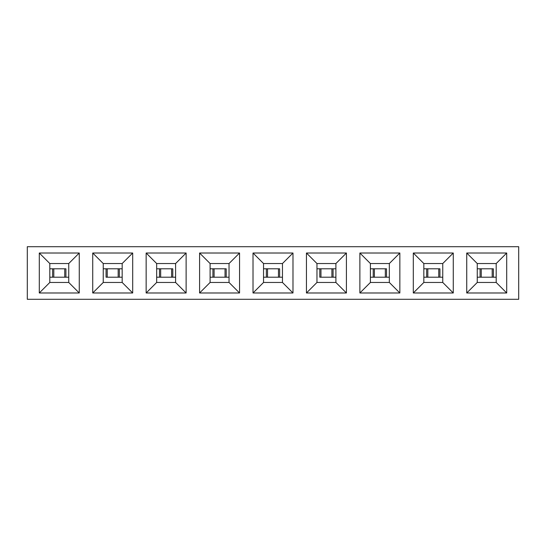 <?xml version="1.0" encoding="UTF-8"?>
<svg xmlns="http://www.w3.org/2000/svg" width="546" height="546" viewBox="0 0 546 546"><rect width="100%" height="100%" fill="white"/><g stroke="black" fill="none" stroke-linecap="round" stroke-linejoin="round"><path stroke-width="0.82" d="M27.3 299.297L27.3 246.703L518.7 246.703L27.3 246.703L27.3 299.297L518.7 299.297L27.3 299.297M263.534 263.534L253.016 253.016L253.016 292.984L263.534 282.466L263.534 263.534L282.466 263.534L292.984 253.016L292.984 292.984L253.016 292.984L253.016 253.016L292.984 253.016L253.016 253.016L263.534 263.534L263.534 282.466L253.016 292.984L292.984 292.984L282.466 282.466L263.534 282.466L282.466 282.466L292.984 292.984L292.984 253.016L282.466 263.534L263.534 263.534M239.551 292.984L229.033 282.466L210.101 282.466L199.583 292.984L239.551 292.984L239.551 253.016L199.583 253.016L199.583 292.984L210.101 282.466L210.101 263.534L199.583 253.016L210.101 263.534L229.033 263.534L239.551 253.016L229.033 263.534L229.033 282.466L239.551 292.984L199.583 292.984L199.583 253.016L239.551 253.016L239.551 292.984M186.125 292.984L175.6 282.466L156.668 282.466L146.151 292.984L186.125 292.984L186.125 253.016L146.151 253.016L146.151 292.984L156.668 282.466L156.668 263.534L146.151 253.016L156.668 263.534L175.6 263.534L186.125 253.016L175.6 263.534L175.6 282.466L186.125 292.984L146.151 292.984L146.151 253.016L186.125 253.016L186.125 292.984M132.692 292.984L122.174 282.466L103.242 282.466L92.724 292.984L132.692 292.984L132.692 253.016L92.724 253.016L92.724 292.984L103.242 282.466L103.242 263.534L92.724 253.016L103.242 263.534L122.174 263.534L132.692 253.016L122.174 263.534L122.174 282.466L132.692 292.984L92.724 292.984L92.724 253.016L132.692 253.016L132.692 292.984M79.259 292.984L68.741 282.466L49.809 282.466L39.292 292.984L79.259 292.984L79.259 253.016L39.292 253.016L39.292 292.984L49.809 282.466L49.809 263.534L39.292 253.016L49.809 263.534L68.741 263.534L79.259 253.016L68.741 263.534L68.741 282.466L79.259 292.984L39.292 292.984L39.292 253.016L79.259 253.016L79.259 292.984M210.101 282.466L229.033 282.466L229.033 263.534L210.101 263.534L210.101 282.466M156.668 282.466L175.6 282.466L175.6 263.534L156.668 263.534L156.668 282.466M103.242 282.466L122.174 282.466L122.174 263.534L103.242 263.534L103.242 282.466M49.809 282.466L68.741 282.466L68.741 263.534L49.809 263.534L49.809 282.466M518.7 299.297L518.7 246.703L518.7 299.297M506.708 292.984L466.741 292.984L466.741 253.016L506.708 253.016L506.708 292.984L496.191 282.466L477.259 282.466L466.741 292.984L506.708 292.984L506.708 253.016L466.741 253.016L466.741 292.984L477.259 282.466L477.259 263.534L466.741 253.016L477.259 263.534L496.191 263.534L506.708 253.016L496.191 263.534L496.191 282.466L506.708 292.984M453.276 292.984L413.308 292.984L413.308 253.016L453.276 253.016L453.276 292.984L442.758 282.466L423.826 282.466L413.308 292.984L453.276 292.984L453.276 253.016L413.308 253.016L413.308 292.984L423.826 282.466L423.826 263.534L413.308 253.016L423.826 263.534L442.758 263.534L453.276 253.016L442.758 263.534L442.758 282.466L453.276 292.984M399.849 292.984L359.875 292.984L359.875 253.016L399.849 253.016L399.849 292.984L389.332 282.466L370.4 282.466L359.875 292.984L399.849 292.984L399.849 253.016L359.875 253.016L359.875 292.984L370.4 282.466L370.4 263.534L359.875 253.016L370.4 263.534L389.332 263.534L399.849 253.016L389.332 263.534L389.332 282.466L399.849 292.984M346.417 292.984L306.449 292.984L306.449 253.016L346.417 253.016L346.417 292.984L335.899 282.466L316.967 282.466L306.449 292.984L346.417 292.984L346.417 253.016L306.449 253.016L306.449 292.984L316.967 282.466L316.967 263.534L306.449 253.016L316.967 263.534L335.899 263.534L346.417 253.016L335.899 263.534L335.899 282.466L346.417 292.984M282.466 263.534L282.466 282.466L282.466 263.534M316.967 282.466L335.899 282.466L335.899 263.534L316.967 263.534L316.967 282.466M370.4 282.466L389.332 282.466L389.332 263.534L370.4 263.534L370.4 282.466M423.826 282.466L442.758 282.466L442.758 263.534L423.826 263.534L423.826 282.466M477.259 282.466L496.191 282.466L496.191 263.534L477.259 263.534L477.259 282.466M266.359 277.204L266.359 268.796L263.534 268.796L266.359 268.796L266.359 277.204L267.499 277.204L263.534 277.204L266.359 277.204M279.641 268.796L279.641 277.204L282.466 277.204L279.641 277.204L279.641 268.796L278.467 268.796L278.467 277.204L279.641 277.204L278.467 277.204L278.467 268.796L267.533 268.796L279.641 268.796M480.084 277.204L480.084 268.796L477.259 268.796L480.084 268.796L480.084 277.204L481.224 277.204L477.259 277.204L480.084 277.204M493.366 268.796L493.366 277.204L496.191 277.204L493.366 277.204L493.366 268.796L492.192 268.796L492.192 277.204L493.366 277.204L492.192 277.204L492.192 268.796L481.258 268.796L493.366 268.796M426.651 277.204L426.651 268.796L423.826 268.796L426.651 268.796L426.651 277.204L427.791 277.204L423.826 277.204L426.651 277.204M439.933 268.796L439.933 277.204L442.758 277.204L439.933 277.204L439.933 268.796L438.766 268.796L438.766 277.204L439.933 277.204L438.766 277.204L438.766 268.796L427.825 268.796L439.933 268.796M373.218 277.204L373.218 268.796L370.4 268.796L373.218 268.796L373.218 277.204L374.365 277.204L370.4 277.204L373.218 277.204M386.507 268.796L386.507 277.204L389.332 277.204L386.507 277.204L386.507 268.796L385.333 268.796L385.333 277.204L386.507 277.204L385.333 277.204L385.333 268.796L374.392 268.796L386.507 268.796M319.792 277.204L319.792 268.796L316.967 268.796L319.792 268.796L319.792 277.204L335.899 277.204L333.074 277.204L333.074 268.796L333.074 277.204L331.9 277.204L331.9 268.796L331.9 277.204L319.792 277.204M335.899 268.796L319.792 268.796L335.899 268.796M212.926 277.204L212.926 268.796L210.101 268.796L212.926 268.796L212.926 277.204L214.066 277.204L210.101 277.204L212.926 277.204M226.208 268.796L226.208 277.204L229.033 277.204L226.208 277.204L226.208 268.796L225.041 268.796L225.041 277.204L226.208 277.204L225.041 277.204L225.041 268.796L214.1 268.796L226.208 268.796M159.493 277.204L159.493 268.796L156.668 268.796L159.493 268.796L159.493 277.204L160.64 277.204L156.668 277.204L159.493 277.204M172.782 268.796L172.782 277.204L175.6 277.204L172.782 277.204L172.782 268.796L171.608 268.796L171.608 277.204L172.782 277.204L171.608 277.204L171.608 268.796L160.667 268.796L172.782 268.796M106.067 277.204L106.067 268.796L103.242 268.796L106.067 268.796L106.067 277.204L122.174 277.204L119.349 277.204L119.349 268.796L119.349 277.204L118.175 277.204L118.175 268.796L118.175 277.204L106.067 277.204M122.174 268.796L106.067 268.796L122.174 268.796M52.634 277.204L52.634 268.796L49.809 268.796L52.634 268.796L52.634 277.204L53.774 277.204L49.809 277.204L52.634 277.204M65.916 268.796L65.916 277.204L68.741 277.204L65.916 277.204L65.916 268.796L64.742 268.796L64.742 277.204L65.916 277.204L64.742 277.204L64.742 268.796L53.808 268.796L65.916 268.796M214.1 277.204L225.041 277.204L214.1 277.204L214.1 268.796L212.926 268.796L214.066 268.796M160.667 277.204L171.608 277.204L160.667 277.204L160.667 268.796L159.493 268.796L160.64 268.796M53.808 277.204L64.742 277.204L53.808 277.204L53.808 268.796L52.634 268.796L53.774 268.796M481.258 277.204L492.192 277.204L481.258 277.204L481.258 268.796L480.084 268.796L481.224 268.796M427.825 277.204L438.766 277.204L427.825 277.204L427.825 268.796L426.651 268.796L427.791 268.796M374.392 277.204L385.333 277.204L374.392 277.204L374.392 268.796L373.218 268.796L374.365 268.796M267.533 277.204L278.467 277.204L267.533 277.204L267.533 268.796L266.359 268.796L267.499 268.796M107.234 268.796L107.234 277.204M320.959 268.796L320.959 277.204"/></g></svg>
